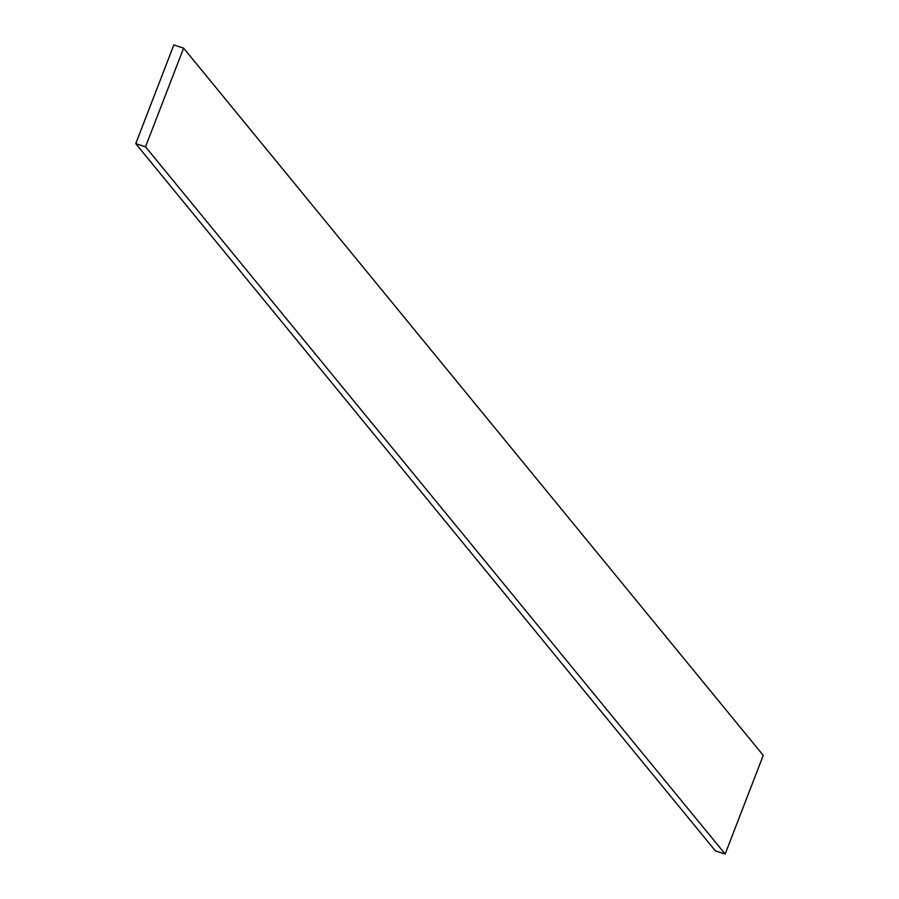 <?xml version="1.0" encoding="UTF-8"?>
<svg xmlns="http://www.w3.org/2000/svg" width="899" height="899" viewBox="0 0 899 899"><rect width="100%" height="100%" fill="white"/><g stroke="black" fill="none" stroke-linecap="round" stroke-linejoin="round"><path stroke-width="1.35" d="M183.61 48.119L173.833 44.95L135.749 143.638L715.39 850.881L725.167 854.05L763.251 755.362L183.61 48.119L145.526 146.818L725.167 854.05M135.749 143.638L145.526 146.818"/></g></svg>
